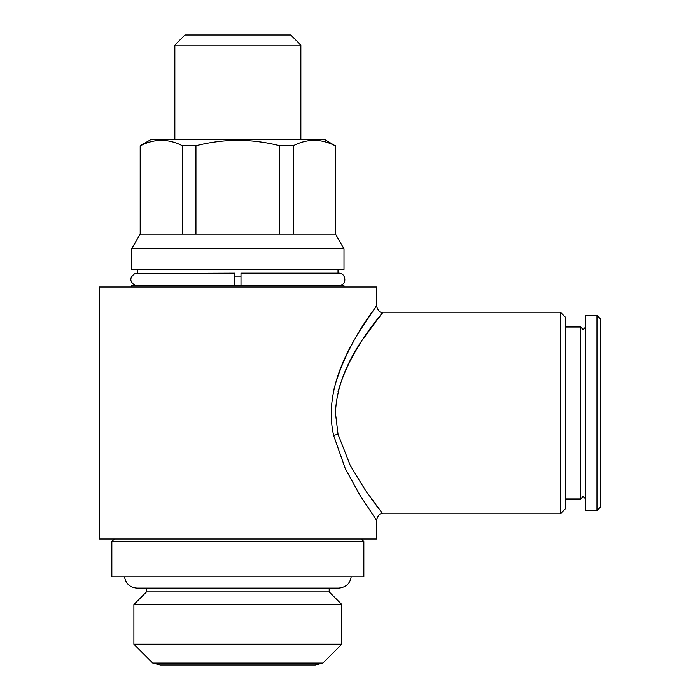 <?xml version="1.0" encoding="UTF-8"?>
<svg xmlns="http://www.w3.org/2000/svg" width="700" height="700" viewBox="0 0 700 700"><rect width="100%" height="100%" fill="white"/><g stroke="black" fill="none" stroke-linecap="round" stroke-linejoin="round"><path stroke-width="1.05" d="M585.637 498.96L583.117 496.475L580.597 498.995L580.597 327.005L565.442 327.005M174.843 45.08L300.842 45.08L290.762 35L184.923 35L174.843 45.08L174.843 139.58M351.181 576.8C350.053 583.634 345.87 587.414 338.642 588.14L329.192 588.14L329.192 591.92L146.492 591.92L133.893 604.52L133.893 644.21L341.793 644.21L341.793 604.52L133.893 604.52M152.793 663.11L160.352 665L315.332 665L322.892 663.11L152.793 663.11L133.893 644.21M363.842 541.52L111.843 541.52L111.843 576.8L363.842 576.8L363.842 541.52L361.322 539M560.403 312.2L560.403 513.8L565.442 508.76L565.442 317.24L560.403 312.2L382.743 312.2C380.266 313.084 378.166 310.984 376.442 305.9L375.191 307.676M338.047 391.641C351.776 343.332 388.386 307.554 382.261 312.812C379.348 319.576 337.523 360.211 335.44 413L338.021 434.236L350.332 465.649L365.54 490.499L382.148 513.039M379.523 509.653L374.955 503.633M374.421 502.924L371.77 499.31M560.403 513.8L382.743 513.8C380.266 512.916 378.166 515.016 376.442 520.1L359.748 494.952L345.249 468.519L333.664 435.566C320.32 377.317 366.774 321.921 374.596 308.525C386.304 295.059 347.524 336.691 333.69 390.311M343.507 374.894L350.91 359.266M355.863 350.551L359.502 344.636M363.317 338.783L382.375 312.672M374.78 308.271L374.238 309.05M372.82 311.08L370.379 314.65M376.442 305.9L376.442 287L99.243 287L99.243 539L376.442 539L376.442 520.1M343.998 248.815L131.688 248.815L131.688 269.36L343.998 269.36L343.998 248.815L335.493 234.08L195.939 234.08L195.939 145.766C209.764 142.222 223.729 140.403 237.843 140.306C252.105 140.42 266.079 142.24 279.755 145.766L279.755 234.08M293.274 234.08L293.274 145.766C307.169 138.565 321.134 138.565 335.178 145.766L324.783 139.58L150.903 139.58L140.192 145.766L140.192 234.08L131.688 248.815M293.274 145.766L279.755 145.766M240.993 276.92L234.693 276.92M340.533 285.451C347.244 283.797 345.669 272.781 338.642 273.14L240.993 273.14L240.993 285.451L340.533 285.74M343.998 287L343.998 285.74L131.688 285.74L131.688 287M596.977 510.65L600.758 506.87L600.758 319.13L596.977 315.35L585.637 315.35L585.637 510.65L596.977 510.65L596.977 315.35M135.153 285.451L234.693 285.451L234.693 273.14L134.942 273.499C129.386 277.585 129.456 281.566 135.153 285.451L135.153 285.74M182.411 234.08L140.508 234.08L140.508 145.766C154.403 138.565 168.367 138.565 182.411 145.766L182.411 234.08L195.939 234.08M335.178 145.766L335.178 234.08M195.939 145.766L182.411 145.766M333.664 435.566A6.3 1.295 167.3 0 1 338.021 434.236M585.637 327.04L583.117 329.525L580.597 327.005M300.842 45.08L300.842 139.58M329.192 591.92L341.793 604.52M322.892 663.11L341.793 644.21M124.504 576.8C125.79 583.774 129.972 587.554 137.043 588.14L338.642 588.14M338.012 269.36L338.012 273.14L338.642 273.14M580.597 498.995L565.442 498.995M335.493 145.766L335.493 234.08M137.673 269.36L137.673 273.14L137.043 273.14M114.362 539L111.843 541.52M146.492 588.14L146.492 591.92"/></g></svg>
